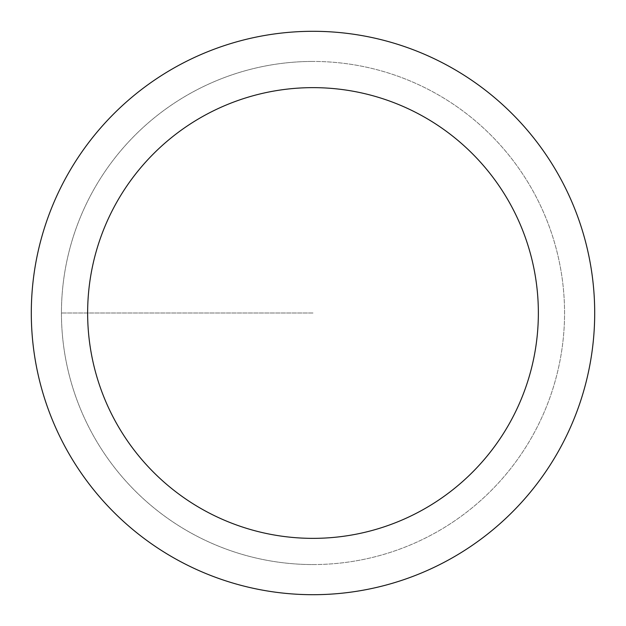 <?xml version="1.0" encoding="UTF-8"?>
<svg xmlns="http://www.w3.org/2000/svg" width="626" height="626" viewBox="0 0 626 626"><rect width="100%" height="100%" fill="white"/><g stroke="black" fill="none" stroke-linecap="round" stroke-linejoin="round"><path stroke-width="0.47" stroke-dasharray="3.13 2.35" d="M313 564.558A251.558 251.558 0 0 0 564.558 313A251.558 251.558 0 0 0 313 61.442A251.558 251.558 0 0 1 564.558 313A251.558 251.558 0 0 1 313 564.558A251.558 251.558 0 0 1 61.442 313A251.558 251.558 0 0 1 313 61.442A251.558 251.558 0 0 0 61.442 313A251.558 251.558 0 0 0 313 564.558A251.558 251.558 0 0 0 564.558 313A251.558 251.558 0 0 0 313 61.442A251.558 251.558 0 0 1 564.558 313A251.558 251.558 0 0 1 313 564.558A251.558 251.558 0 0 1 61.442 313A251.558 251.558 0 0 1 313 61.442A251.558 251.558 0 0 0 61.442 313A251.558 251.558 0 0 0 313 564.558M313 31.3A281.7 281.7 0 0 0 31.3 313A281.7 281.7 0 0 0 313 594.7A281.7 281.7 0 0 0 594.7 313A281.7 281.7 0 0 0 313 31.3M313 313L61.442 313L313 313"/><path stroke-width="0.94" d="M313 31.3A281.7 281.7 0 0 1 594.7 313A281.7 281.7 0 0 1 313 594.7A281.7 281.7 0 0 1 31.3 313A281.7 281.7 0 0 1 313 31.3M313 538.36A225.36 225.36 0 0 1 87.64 313A225.36 225.36 0 0 1 313 87.64A225.36 225.36 0 0 1 538.36 313A225.36 225.36 0 0 1 313 538.36"/></g></svg>
